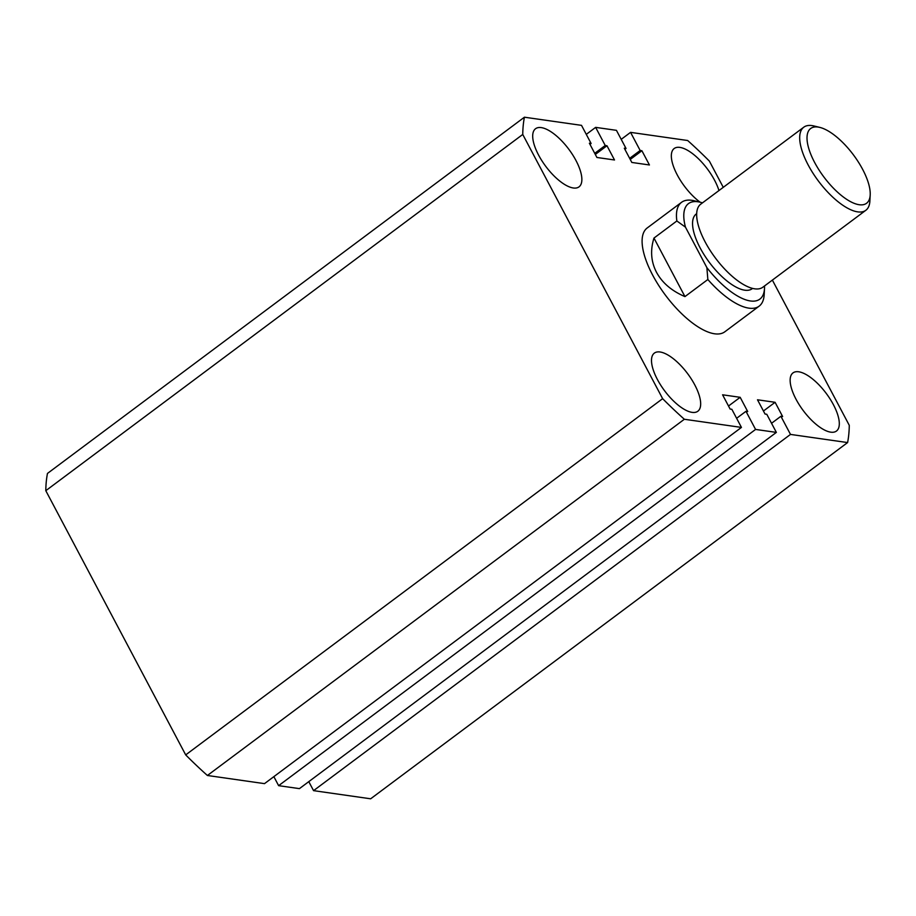 <?xml version="1.0" encoding="UTF-8"?>
<svg xmlns="http://www.w3.org/2000/svg" width="916" height="916" viewBox="0 0 916 916"><rect width="100%" height="100%" fill="white"/><g stroke="black" fill="none" stroke-linecap="round" stroke-linejoin="round"><path stroke-width="1.37" d="M681.561 202.31L647.223 227.958A64.818 25.637 53.2 0 0 652.673 275.132A64.818 25.637 53.2 0 0 724.796 331.81L759.135 306.162A64.818 25.637 -126.8 0 1 707.85 279.506L684.95 296.601C671.691 290.933 662.199 282.826 656.497 272.281C650.99 261.655 650.154 250.251 653.967 238.068L676.855 220.974A64.818 25.637 -126.8 0 1 681.561 202.31A64.818 25.637 -126.8 0 1 694.191 200.764L700.099 202.196A59.632 23.587 53.2 0 0 685.454 227.145L706.877 267.632A59.632 23.587 53.2 0 0 764.505 288.425A59.632 23.587 53.2 0 0 764.517 285.964M718.968 190.551A36.297 14.358 53.2 0 0 714.583 180.257A36.297 14.358 53.2 0 0 674.199 148.506A36.297 14.358 53.2 0 0 677.256 174.922A36.297 14.358 53.2 0 0 700.145 202.207M575.946 160.46A36.297 14.358 53.2 0 0 535.562 128.709A36.297 14.358 53.2 0 0 538.619 155.136A36.297 14.358 53.2 0 0 579.004 186.875A36.297 14.358 53.2 0 0 575.946 160.46M694.752 384.846A36.297 14.358 53.2 0 0 654.368 353.095A36.297 14.358 53.2 0 0 657.425 379.522A36.297 14.358 53.2 0 0 697.809 411.261A36.297 14.358 53.2 0 0 694.752 384.846M833.388 404.643A36.297 14.358 53.2 0 0 793.004 372.892A36.297 14.358 53.2 0 0 796.061 399.307A36.297 14.358 53.2 0 0 836.445 431.058A36.297 14.358 53.2 0 0 833.388 404.643M847.598 442.565L790.497 434.413L313.558 790.645L370.648 798.798L847.598 442.565A241.114 95.367 -126.8 0 0 849.269 425.31L772.371 280.09M723.262 187.333L709.373 161.101A241.114 95.367 -126.8 0 0 687.664 140.514L630.563 132.362L640.158 150.487L641.898 150.728L649.433 164.972L631.834 162.453L624.3 148.22L626.029 148.461L616.434 130.335L595.64 127.37L605.236 145.495L606.976 145.747L614.51 159.979L596.911 157.472L589.377 143.228L591.106 143.48L581.511 125.355L524.421 117.202A241.114 95.367 -126.8 0 0 522.75 134.457L662.634 398.666A241.114 95.367 -126.8 0 0 684.344 419.265L741.445 427.417L731.85 409.292L730.109 409.04L722.575 394.796L740.174 397.315L747.708 411.559L745.979 411.307L755.574 429.432L776.367 432.398L766.772 414.272L765.043 414.032L757.498 399.788L775.096 402.296L782.63 416.54L780.901 416.288L790.497 434.413M771.547 423.284L780.901 416.288M313.558 790.645L308.784 781.634M763.44 411.009L775.096 402.296M273.861 776.654L278.624 785.665L299.429 788.63L776.367 432.398M278.624 785.665L755.574 429.432M736.613 418.303L745.979 411.307M728.518 406.017L740.174 397.315M684.344 419.265L207.405 775.486L264.495 783.638L741.445 427.417M207.405 775.486A241.114 95.367 -126.8 0 1 185.696 754.899L662.634 398.666M185.696 754.899L45.8 490.69L522.75 134.457M45.8 490.69A241.114 95.367 -126.8 0 1 47.472 473.435L524.421 117.202M589.961 144.339L591.106 143.48M595.308 154.449L606.976 145.747M594.724 153.338L605.236 145.495M586.286 134.366L595.64 127.37M624.884 149.319L626.029 148.461M630.242 159.43L641.898 150.728M629.658 158.331L640.158 150.487M621.208 139.346L630.563 132.362M814.633 162.464A46.67 18.457 53.2 0 0 848.972 200.776A46.67 18.457 53.2 0 0 870.2 194.879A46.67 18.457 53.2 0 0 862.62 169.323A46.67 18.457 53.2 0 0 819.797 127.393A46.67 18.457 53.2 0 0 814.633 162.464M870.2 194.879L869.891 200.947A51.857 20.507 -126.8 0 1 865.838 210.291A51.857 20.507 -126.8 0 1 808.152 164.937A51.857 20.507 -126.8 0 1 803.779 127.198A51.857 20.507 -126.8 0 1 813.889 125.961L819.797 127.393M865.838 210.291L762.822 287.235A51.857 20.507 -126.8 0 1 705.125 241.881A51.857 20.507 -126.8 0 1 700.763 204.142L803.779 127.198M752.551 288.425L752.082 288.78A46.67 18.457 -126.8 0 1 700.168 247.961A46.67 18.457 -126.8 0 1 696.24 214.001L696.698 213.646M764.505 288.425L764.196 294.494A64.818 25.637 -126.8 0 1 759.135 306.162M702.469 202.871A59.632 23.587 53.2 0 0 700.099 202.196M707.85 279.506L706.877 267.632M685.454 227.145L676.855 220.974M653.967 238.068L684.95 296.601"/></g></svg>
